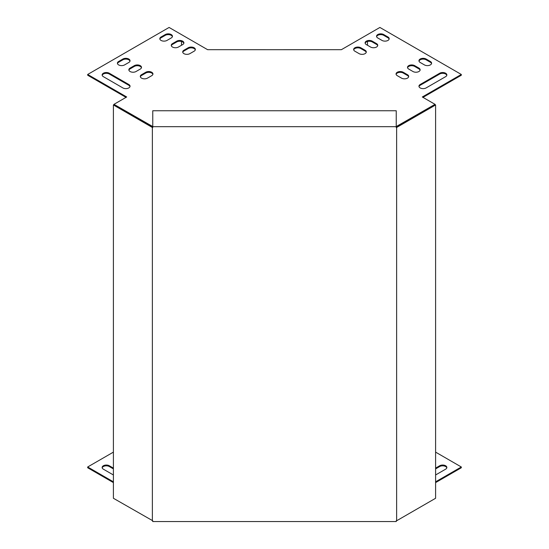 <?xml version="1.0" encoding="UTF-8"?>
<svg xmlns="http://www.w3.org/2000/svg" width="549" height="549" viewBox="0 0 549 549"><rect width="100%" height="100%" fill="white"/><g stroke="black" fill="none" stroke-linecap="round" stroke-linejoin="round"><path stroke-width="0.82" d="M435.597 468.901L439.694 466.54A4.2 2.422 180 0 1 443.949 465.943A4.2 2.422 180 0 1 446.804 467.858M113.403 468.901L109.306 466.54A4.2 2.422 0 0 0 105.051 465.943A4.2 2.422 0 0 0 102.196 467.858M435.597 482.612L461.318 467.762L461.318 466.979L435.597 452.129M113.403 452.129L87.682 466.979L87.682 467.762L113.403 482.612M435.597 474.974L445.63 469.182A4.2 2.422 0 0 0 446.859 467.467A4.2 2.422 0 0 0 444.271 465.229A4.2 2.422 0 0 0 439.694 465.751L435.597 468.119M113.403 474.974L103.37 469.182A4.2 2.422 180 0 1 102.141 467.467A4.2 2.422 180 0 1 104.729 465.229A4.2 2.422 180 0 1 109.306 465.751L113.403 468.119M87.682 466.979L113.403 481.83M435.597 481.83L461.318 466.979M367.494 41.47L367.494 45.258M396.241 126.565L435.028 104.331L422.305 96.981L461.318 74.458L379.901 27.45L341.375 49.691L274.5 49.698L207.625 49.691L169.099 27.45L87.682 74.458L126.695 96.981L113.972 104.331L152.759 126.565M354.88 51.201A4.2 2.422 180 0 1 353.652 49.485A4.2 2.422 180 0 1 356.239 47.248A4.2 2.422 180 0 1 360.817 47.77L365.058 50.22A4.2 2.422 180 0 1 366.286 51.935A4.2 2.422 180 0 1 363.699 54.173A4.2 2.422 180 0 1 359.121 53.644L354.88 51.201M366.327 44.586A4.2 2.422 180 0 1 365.099 42.877A4.2 2.422 180 0 1 367.693 40.633A4.2 2.422 180 0 1 372.27 41.161L376.511 43.611A4.2 2.422 180 0 1 377.739 45.32A4.2 2.422 180 0 1 375.145 47.564A4.2 2.422 180 0 1 370.568 47.036L366.327 44.586M439.694 73.237A4.2 2.422 180 0 1 444.271 72.708A4.2 2.422 180 0 1 446.859 74.945A4.2 2.422 180 0 1 445.63 76.661L426.127 87.922A4.2 2.422 180 0 1 421.55 88.451A4.2 2.422 180 0 1 418.956 86.207A4.2 2.422 180 0 1 420.184 84.498L439.694 73.237L439.694 74.019L420.184 85.28A4.2 2.422 0 0 0 419.011 86.605M151.716 75.68A4.2 2.422 0 0 0 152.945 73.971A4.2 2.422 0 0 0 150.351 71.727A4.2 2.422 0 0 0 145.773 72.255L141.532 74.705A4.2 2.422 0 0 0 140.304 76.414A4.2 2.422 0 0 0 142.898 78.658A4.2 2.422 0 0 0 147.475 78.13L151.716 75.68M140.263 69.071A4.2 2.422 0 0 0 141.491 67.355A4.2 2.422 0 0 0 138.904 65.118A4.2 2.422 0 0 0 134.327 65.647L130.086 68.09A4.2 2.422 0 0 0 128.857 69.805A4.2 2.422 0 0 0 131.444 72.043A4.2 2.422 0 0 0 136.022 71.521L140.263 69.071M128.816 62.462A4.2 2.422 0 0 0 130.044 60.747A4.2 2.422 0 0 0 127.45 58.51A4.2 2.422 0 0 0 122.873 59.031L118.639 61.481A4.2 2.422 0 0 0 117.404 63.197A4.2 2.422 0 0 0 119.998 65.434A4.2 2.422 0 0 0 124.575 64.912L128.816 62.462M194.12 51.201A4.2 2.422 0 0 0 195.348 49.485A4.2 2.422 0 0 0 192.761 47.248A4.2 2.422 0 0 0 188.183 47.77L183.942 50.22A4.2 2.422 0 0 0 182.714 51.935A4.2 2.422 0 0 0 185.301 54.173A4.2 2.422 0 0 0 189.879 53.644L194.12 51.201M165.283 34.553L161.042 36.996A4.2 2.422 0 0 0 159.814 38.711A4.2 2.422 0 0 0 162.401 40.949A4.2 2.422 0 0 0 166.978 40.427L171.219 37.977A4.2 2.422 0 0 0 172.448 36.261A4.2 2.422 0 0 0 169.861 34.024A4.2 2.422 0 0 0 165.283 34.553L165.283 35.335A4.2 2.422 180 0 1 169.538 34.738A4.2 2.422 180 0 1 172.393 36.653M103.37 76.661L122.873 87.922A4.2 2.422 0 0 0 127.45 88.451A4.2 2.422 0 0 0 130.044 86.207A4.2 2.422 0 0 0 128.816 84.498L109.306 73.237A4.2 2.422 0 0 0 104.729 72.708A4.2 2.422 0 0 0 102.141 74.945A4.2 2.422 0 0 0 103.37 76.661M176.73 41.161L172.489 43.611A4.2 2.422 0 0 0 171.261 45.32A4.2 2.422 0 0 0 173.855 47.564A4.2 2.422 0 0 0 178.432 47.036L182.673 44.586A4.2 2.422 0 0 0 183.901 42.877A4.2 2.422 0 0 0 181.307 40.633A4.2 2.422 0 0 0 176.73 41.161L176.73 41.944A4.2 2.422 180 0 1 180.985 41.353A4.2 2.422 180 0 1 183.846 43.268M377.781 37.977A4.2 2.422 180 0 1 376.552 36.261A4.2 2.422 180 0 1 379.139 34.024A4.2 2.422 180 0 1 383.717 34.553L387.958 36.996A4.2 2.422 180 0 1 389.186 38.711A4.2 2.422 180 0 1 386.599 40.949A4.2 2.422 180 0 1 382.022 40.427L377.781 37.977M420.184 62.462A4.2 2.422 180 0 1 418.956 60.747A4.2 2.422 180 0 1 421.55 58.51A4.2 2.422 180 0 1 426.127 59.031L430.361 61.481A4.2 2.422 180 0 1 431.596 63.197A4.2 2.422 180 0 1 429.002 65.434A4.2 2.422 180 0 1 424.425 64.912L420.184 62.462M408.737 69.071A4.2 2.422 180 0 1 407.509 67.355A4.2 2.422 180 0 1 410.096 65.118A4.2 2.422 180 0 1 414.673 65.647L418.914 68.09A4.2 2.422 180 0 1 420.143 69.805A4.2 2.422 180 0 1 417.556 72.043A4.2 2.422 180 0 1 412.978 71.521L408.737 69.071M397.284 75.68A4.2 2.422 180 0 1 396.055 73.971A4.2 2.422 180 0 1 398.649 71.727A4.2 2.422 180 0 1 403.227 72.255L407.468 74.705A4.2 2.422 180 0 1 408.696 76.414A4.2 2.422 180 0 1 406.102 78.658A4.2 2.422 180 0 1 401.525 78.13L397.284 75.68M366.231 52.327A4.2 2.422 0 0 0 365.058 51.002L360.817 48.552A4.2 2.422 0 0 0 356.562 47.962A4.2 2.422 0 0 0 353.707 49.877M377.685 45.711A4.2 2.422 0 0 0 376.511 44.394L372.27 41.944A4.2 2.422 0 0 0 368.015 41.353A4.2 2.422 0 0 0 365.154 43.268M446.804 75.337A4.2 2.422 0 0 0 443.949 73.422A4.2 2.422 0 0 0 439.694 74.019M140.359 76.805A4.2 2.422 180 0 1 141.532 75.487L145.773 73.038A4.2 2.422 180 0 1 150.028 72.447A4.2 2.422 180 0 1 152.89 74.362M128.912 70.197A4.2 2.422 180 0 1 130.086 68.879L134.327 66.429A4.2 2.422 180 0 1 138.581 65.832A4.2 2.422 180 0 1 141.436 67.747M117.459 63.588A4.2 2.422 180 0 1 118.639 62.263L122.873 59.814A4.2 2.422 180 0 1 127.135 59.223A4.2 2.422 180 0 1 129.989 61.138M182.769 52.327A4.2 2.422 180 0 1 183.942 51.002L188.183 48.552A4.2 2.422 180 0 1 192.438 47.962A4.2 2.422 180 0 1 195.293 49.877M422.984 97.372L461.318 75.24L461.318 74.458M87.682 74.458L87.682 75.24L126.016 97.372M159.869 39.103A4.2 2.422 180 0 1 161.042 37.785L165.283 35.335M102.196 75.337A4.2 2.422 180 0 1 105.051 73.422A4.2 2.422 180 0 1 109.306 74.019L128.816 85.28A4.2 2.422 180 0 1 129.989 86.605M171.315 45.711A4.2 2.422 180 0 1 172.489 44.394L176.73 41.944M389.131 39.103A4.2 2.422 0 0 0 387.958 37.785L383.717 35.335A4.2 2.422 0 0 0 379.462 34.738A4.2 2.422 0 0 0 376.607 36.653M431.541 63.588A4.2 2.422 0 0 0 430.361 62.263L426.127 59.814A4.2 2.422 0 0 0 421.865 59.223A4.2 2.422 0 0 0 419.011 61.138M420.088 70.197A4.2 2.422 0 0 0 418.914 68.879L414.673 66.429A4.2 2.422 0 0 0 410.419 65.832A4.2 2.422 0 0 0 407.564 67.747M408.641 76.805A4.2 2.422 0 0 0 407.468 75.487L403.227 73.038A4.2 2.422 0 0 0 398.972 72.447A4.2 2.422 0 0 0 396.11 74.362M181.506 41.47L181.506 45.258M396.639 520.768L435.597 498.272L435.597 104.969L396.639 127.464L396.639 520.768L396.241 520.768L396.241 521.55L152.759 521.55L152.759 520.768L113.403 498.272L113.403 104.969L114.082 104.578L152.759 126.908M396.639 127.464L396.241 127.464L396.241 126.682L152.759 126.682L152.759 127.464L152.361 127.464L152.361 520.768M152.759 126.682L152.759 110.754L396.241 110.754L396.241 126.682M435.597 104.969L434.918 104.578L396.241 126.908M152.361 127.464L113.403 104.969M161.042 37.785L161.042 36.996M109.306 74.019L109.306 73.237M128.816 85.28L128.816 84.498M172.489 44.394L172.489 43.611M188.183 48.552L188.183 47.77M183.942 51.002L183.942 50.22M122.873 59.814L122.873 59.031M118.639 62.263L118.639 61.481M134.327 66.429L134.327 65.647M130.086 68.879L130.086 68.09M145.773 73.038L145.773 72.255M141.532 75.487L141.532 74.705M383.717 35.335L383.717 34.553M387.958 37.785L387.958 36.996M420.184 85.28L420.184 84.498M426.127 59.814L426.127 59.031M430.361 62.263L430.361 61.481M372.27 41.944L372.27 41.161M376.511 44.394L376.511 43.611M414.673 66.429L414.673 65.647M418.914 68.879L418.914 68.09M360.817 48.552L360.817 47.77M365.058 51.002L365.058 50.22M403.227 73.038L403.227 72.255M407.468 75.487L407.468 74.705M109.306 465.751L109.306 466.54M439.694 465.751L439.694 466.54"/></g></svg>
